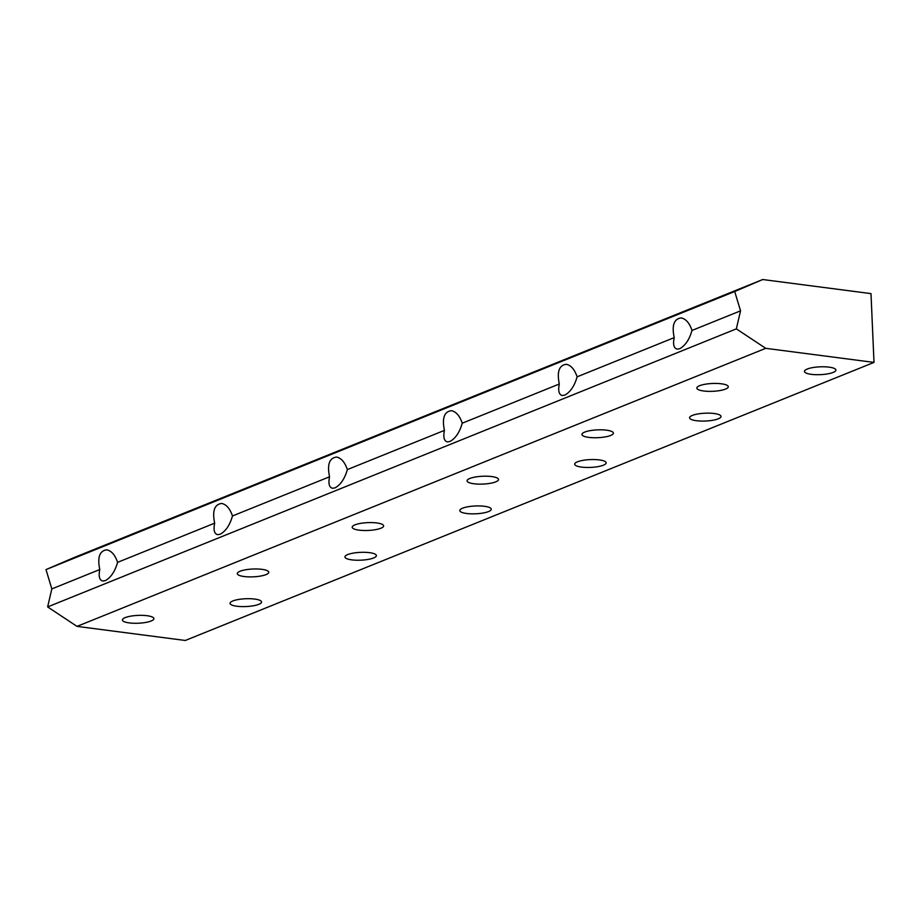 <?xml version="1.0" encoding="UTF-8"?>
<svg xmlns="http://www.w3.org/2000/svg" width="920" height="920" viewBox="0 0 920 920"><rect width="100%" height="100%" fill="white"/><g stroke="black" fill="none" stroke-linecap="round" stroke-linejoin="round"><path stroke-width="1.38" d="M870.998 293.618L874 362.411L765.727 348.323L736.345 328.865L740.543 310.845L734.712 291.513L762.726 279.53L870.998 293.618M765.727 348.323L77.015 626.382L185.288 640.469L874 362.411M77.015 626.382L47.633 606.924L51.83 588.904L46 569.583L74.014 557.589L762.726 279.53M105.271 580.646L102.764 581.049C99.417 580.186 98.417 576.346 99.785 569.537C97.255 557.301 99.601 550.735 106.823 549.827C111.527 550.873 115.126 555.047 117.599 562.35C114.977 571.481 110.871 577.576 105.271 580.646M51.83 588.904L99.785 569.537M47.633 606.924L736.345 328.865M692.001 330.441C689.39 339.56 685.285 345.667 679.673 348.737L677.166 349.128C673.819 348.266 672.831 344.436 674.199 337.628C671.657 325.381 674.004 318.815 681.225 317.917C685.94 318.952 689.529 323.127 692.001 330.441L740.543 310.845M577.116 376.82C574.505 385.952 570.4 392.046 564.799 395.117L562.281 395.519C558.934 394.657 557.945 390.816 559.314 384.008C556.784 371.772 559.13 365.194 566.352 364.297C571.055 365.332 574.643 369.506 577.116 376.82L674.199 337.628M462.242 423.2C459.62 432.331 455.515 438.426 449.914 441.496L447.407 441.899C444.061 441.036 443.06 437.195 444.429 430.387C441.899 418.151 444.245 411.585 451.467 410.676C456.171 411.723 459.77 415.897 462.242 423.2L559.314 384.008M347.357 469.591C344.747 478.71 340.641 484.817 335.029 487.876L332.522 488.278C329.176 487.416 328.187 483.586 329.555 476.778C327.014 464.531 329.36 457.964 336.582 457.067C341.297 458.102 344.885 462.277 347.357 469.591L444.429 430.387M232.472 515.971C229.862 525.101 225.756 531.197 220.156 534.267L217.637 534.669C214.291 533.807 213.302 529.966 214.67 523.158C212.14 510.922 214.486 504.344 221.708 503.447C226.412 504.482 230 508.656 232.472 515.971L329.555 476.778M117.599 562.35L214.67 523.158M46 569.583L734.712 291.513M244.133 576.529A15.743 3.91 -2.5 0 1 237.302 573.62A15.743 3.91 -2.5 0 1 252.862 569.02A15.743 3.91 -2.5 0 1 268.755 572.24A15.743 3.91 -2.5 0 1 260.429 576.081A15.743 3.91 -2.5 0 1 244.133 576.529M473.892 483.759A15.743 3.91 -2.5 0 1 467.072 480.849A15.743 3.91 -2.5 0 1 482.62 476.249A15.743 3.91 -2.5 0 1 498.525 479.481A15.743 3.91 -2.5 0 1 490.199 483.322A15.743 3.91 -2.5 0 1 473.892 483.759M703.65 390.988A15.743 3.91 -2.5 0 1 696.831 388.091A15.743 3.91 -2.5 0 1 712.39 383.49A15.743 3.91 -2.5 0 1 728.283 386.71A15.743 3.91 -2.5 0 1 719.957 390.551A15.743 3.91 -2.5 0 1 703.65 390.988M351.762 559.866A15.743 3.91 -2.5 0 1 344.931 556.957A15.743 3.91 -2.5 0 1 360.49 552.356A15.743 3.91 -2.5 0 1 376.383 555.588A15.743 3.91 -2.5 0 1 368.058 559.429A15.743 3.91 -2.5 0 1 351.762 559.866M581.52 467.095A15.743 3.91 -2.5 0 1 574.701 464.186A15.743 3.91 -2.5 0 1 590.249 459.597A15.743 3.91 -2.5 0 1 606.154 462.817A15.743 3.91 -2.5 0 1 597.827 466.659A15.743 3.91 -2.5 0 1 581.52 467.095M811.279 374.336A15.743 3.91 -2.5 0 1 804.459 371.427A15.743 3.91 -2.5 0 1 820.019 366.827A15.743 3.91 -2.5 0 1 835.912 370.047A15.743 3.91 -2.5 0 1 827.586 373.888A15.743 3.91 -2.5 0 1 811.279 374.336M696.405 420.716A15.743 3.91 -2.5 0 1 689.574 417.806A15.743 3.91 -2.5 0 1 705.134 413.206A15.743 3.91 -2.5 0 1 721.027 416.438A15.743 3.91 -2.5 0 1 712.701 420.279A15.743 3.91 -2.5 0 1 696.405 420.716M466.635 513.486A15.743 3.91 -2.5 0 1 459.816 510.577A15.743 3.91 -2.5 0 1 475.375 505.977A15.743 3.91 -2.5 0 1 491.268 509.197A15.743 3.91 -2.5 0 1 482.942 513.038A15.743 3.91 -2.5 0 1 466.635 513.486M236.877 606.245A15.743 3.91 -2.5 0 1 230.058 603.336A15.743 3.91 -2.5 0 1 245.605 598.747A15.743 3.91 -2.5 0 1 261.51 601.967A15.743 3.91 -2.5 0 1 253.184 605.808A15.743 3.91 -2.5 0 1 236.877 606.245M588.777 437.379A15.743 3.91 -2.5 0 1 581.946 434.47A15.743 3.91 -2.5 0 1 597.505 429.87A15.743 3.91 -2.5 0 1 613.398 433.09A15.743 3.91 -2.5 0 1 605.072 436.931A15.743 3.91 -2.5 0 1 588.777 437.379M359.007 530.139A15.743 3.91 -2.5 0 1 352.188 527.229A15.743 3.91 -2.5 0 1 367.747 522.64A15.743 3.91 -2.5 0 1 383.64 525.86A15.743 3.91 -2.5 0 1 375.314 529.702A15.743 3.91 -2.5 0 1 359.007 530.139M129.248 622.909A15.743 3.91 -2.5 0 1 122.429 619.999A15.743 3.91 -2.5 0 1 137.977 615.399A15.743 3.91 -2.5 0 1 153.881 618.631A15.743 3.91 -2.5 0 1 145.555 622.472A15.743 3.91 -2.5 0 1 129.248 622.909"/></g></svg>
